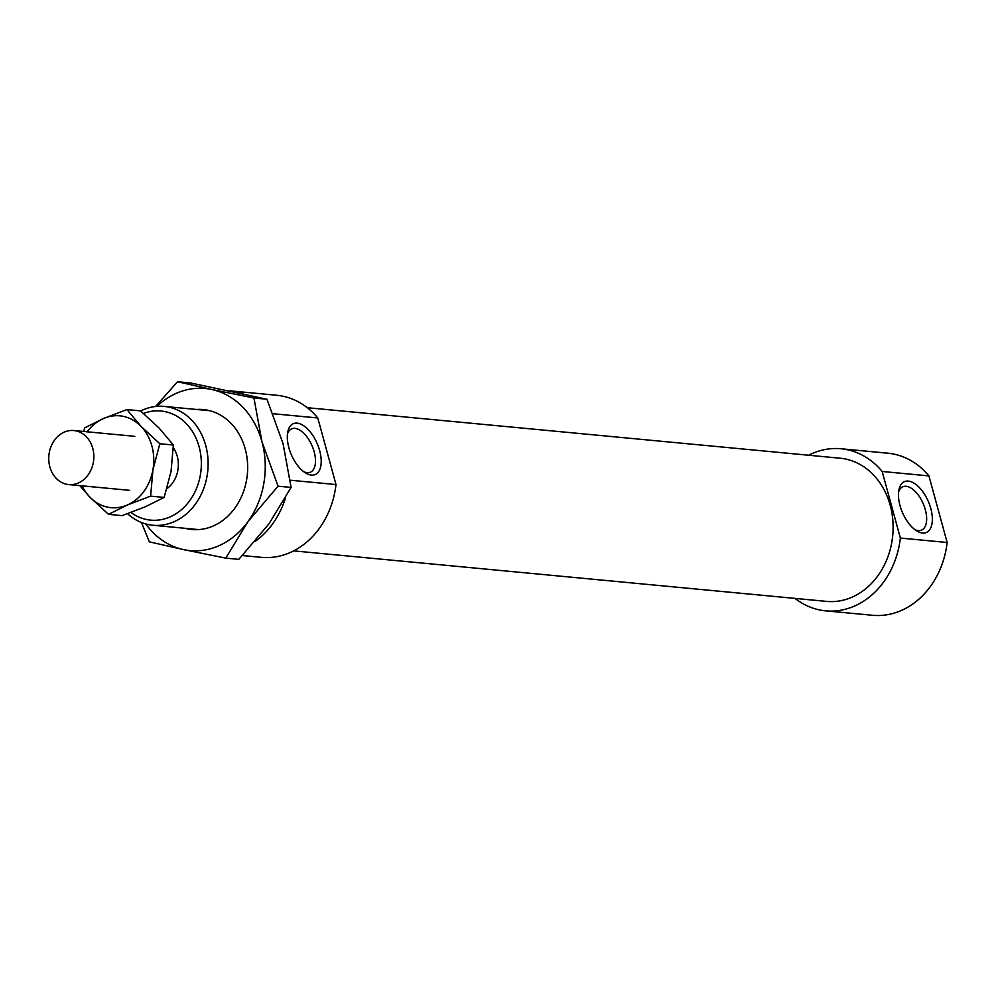 <?xml version="1.0" encoding="UTF-8"?>
<svg xmlns="http://www.w3.org/2000/svg" width="997" height="997" viewBox="0 0 997 997"><rect width="100%" height="100%" fill="white"/><g stroke="black" fill="none" stroke-linecap="round" stroke-linejoin="round"><path stroke-width="1.5" d="M127.566 513.704A59.695 49.514 -84.6 0 0 152.89 525.257A59.695 49.514 -84.6 0 0 207.812 470.497A59.695 49.514 -84.6 0 0 164.156 406.402A59.695 49.514 -84.6 0 0 140.652 411.013M143.481 413.431A54.81 45.463 95.4 0 1 200.833 471.917A54.81 45.463 95.4 0 1 130.956 512.47M166.973 488.63A27.131 22.507 -84.6 0 0 173.304 447.753M303.724 471.693A23.604 12.001 66.6 0 0 310.416 472.179A23.604 12.001 66.6 0 0 314.292 467.88A23.604 12.001 66.6 0 0 311.151 443.79A23.604 12.001 66.6 0 0 294.975 428.361A23.604 12.001 66.6 0 0 291.672 428.835A23.604 12.001 66.6 0 0 287.448 434.031M297.156 423.139A27.679 14.07 -113.4 0 1 320.673 455.18A27.679 14.07 -113.4 0 1 305.506 472.927A27.679 14.07 -113.4 0 1 287.772 431.9A27.679 14.07 -113.4 0 1 297.156 423.139M908.304 481.077A27.679 14.07 -113.4 0 1 931.821 513.119A27.679 14.07 -113.4 0 1 916.667 530.865A27.679 14.07 -113.4 0 1 898.92 489.839A27.679 14.07 -113.4 0 1 908.304 481.077M914.872 529.631A23.604 12.001 66.6 0 0 921.564 530.117A23.604 12.001 66.6 0 0 926.612 520.309A23.604 12.001 66.6 0 0 906.123 486.299A23.604 12.001 66.6 0 0 902.821 486.773A23.604 12.001 66.6 0 0 898.596 491.97M947.15 542.493L900.366 538.056L882.158 471.469L928.93 475.905L947.15 542.493A81.405 67.522 -84.6 0 1 872.45 615.274L825.666 610.849A81.405 67.522 -84.6 0 0 900.366 538.056M273.004 413.718L317.781 417.967L336.001 484.554L290.264 480.218M882.158 471.469A81.405 67.522 -84.6 0 0 841.032 448.762A81.405 67.522 -84.6 0 0 808.629 455.23M795.058 598.399A81.405 67.522 -84.6 0 0 825.666 610.849M293.704 550.88L826.563 601.39A71.909 59.646 -84.6 0 0 892.726 535.439A71.909 59.646 -84.6 0 0 840.135 458.221L307.275 407.698M243.081 393.703A81.405 67.522 -84.6 0 0 229.883 390.824A81.405 67.522 -84.6 0 0 229.609 390.799M254.92 541.583A81.405 67.522 -84.6 0 0 285.429 498.064M928.93 475.905A81.405 67.522 -84.6 0 0 887.816 453.199L841.032 448.762M317.781 417.967A81.405 67.522 -84.6 0 0 276.668 395.261L229.883 390.824M242.408 555.553L261.301 557.335A81.405 67.522 -84.6 0 0 336.001 484.554M49.85 466.833A27.131 22.507 -84.6 0 0 68.743 484.579A27.131 22.507 -84.6 0 0 93.706 459.679A27.131 22.507 -84.6 0 0 73.865 430.542A27.131 22.507 -84.6 0 0 49.85 466.833M278.063 486.2L247.879 521.767A81.405 67.522 -84.6 0 0 261.949 441.708L278.063 486.2L291.099 487.433L283.073 443.715L266.972 399.236L190.564 382.96L177.516 381.726L211.676 389.478A81.405 67.522 -84.6 0 0 156.915 406.352M225.771 558.121L183.523 549.596A81.405 67.522 -84.6 0 0 247.879 521.767L225.771 558.121L238.819 559.354L269.003 523.774L291.099 487.433M145.774 523.948A81.405 67.522 -84.6 0 0 183.523 549.596L149.363 541.845L141.462 522.503M155.619 406.477L177.516 381.726M211.676 389.478L253.936 398.002L261.949 441.708A81.405 67.522 -84.6 0 0 211.676 389.478M253.936 398.002L266.972 399.236M196.571 409.468A60.244 49.962 95.4 0 1 247.343 474.248A60.244 49.962 95.4 0 1 185.305 528.335M159.832 443.752L152.94 469.737A46.124 38.26 -84.6 0 0 141.1 426.454L159.832 443.752L173.353 445.036L159.208 428.162L140.465 410.864L126.943 409.58L141.1 426.454A46.124 38.26 -84.6 0 0 103.601 418.466A46.124 38.26 -84.6 0 0 87.2 431.813M150.622 496.145L127.28 505.03A46.124 38.26 -84.6 0 0 152.94 469.737L150.622 496.145L164.144 497.428L171.048 471.444L173.353 445.036M127.28 505.03L108.511 514.352L89.78 497.042A46.124 38.26 -84.6 0 0 127.28 505.03M82.078 485.838A46.124 38.26 -84.6 0 0 89.78 497.042L79.772 485.626M83.598 431.477L84.832 427.788L103.601 418.466L126.943 409.58M108.511 514.352L122.045 515.636L145.388 506.75L164.144 497.428M209.893 410.739L164.156 406.402M198.627 529.594L152.89 525.257M134.819 436.325L73.865 430.542M129.697 490.35L68.743 484.579"/></g></svg>
